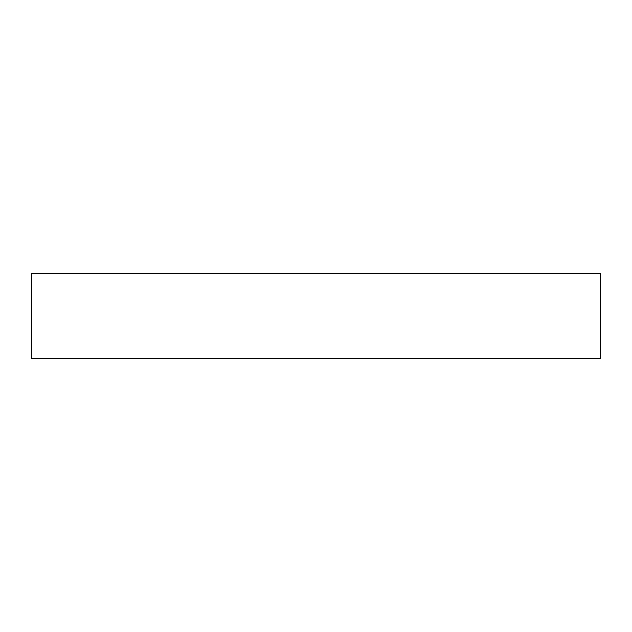 <?xml version="1.0" encoding="UTF-8"?>
<svg xmlns="http://www.w3.org/2000/svg" width="632" height="632" viewBox="0 0 632 632"><rect width="100%" height="100%" fill="white"/><g stroke="black" fill="none" stroke-linecap="round" stroke-linejoin="round"><path stroke-width="0.95" d="M452.346 273.53L600.4 273.53L600.4 358.47L31.6 358.47L31.6 273.53L452.346 273.53"/></g></svg>
